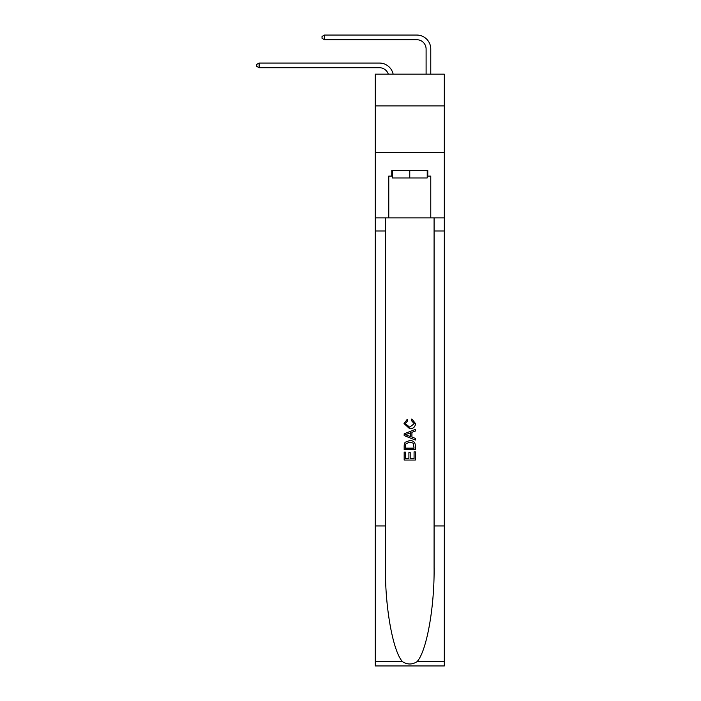 <?xml version="1.0" encoding="UTF-8"?>
<svg xmlns="http://www.w3.org/2000/svg" width="701" height="701" viewBox="0 0 701 701"><rect width="100%" height="100%" fill="white"/><g stroke="black" fill="none" stroke-linecap="round" stroke-linejoin="round"><path stroke-width="1.05" d="M444.311 105.895L444.311 74.157L375.237 74.157L375.237 105.895L444.311 105.895L444.311 152.564L375.237 152.564L375.237 105.895M426.103 74.157L426.103 49.052A9.332 9.332 13.5 0 0 416.771 39.72L324.458 39.72L322.031 38.318L322.031 36.452L324.458 35.05L416.771 35.05A14.002 14.002 29.8 0 1 430.773 49.052L430.773 74.157M427.224 170.492L427.224 177.958L392.315 177.958L392.315 170.492M409.77 170.492L409.77 177.958M414.072 451.865L414.072 458.472L410.199 458.472L414.072 458.472L414.072 451.865L415.369 451.865L415.369 460.049L404.17 460.049L404.17 452.145L404.17 460.049M408.902 452.583L408.902 458.472L405.458 458.472L408.902 458.472L408.902 452.583L410.199 452.583L410.199 458.472M405.125 442.27L404.328 443.899L405.125 442.27L409.708 440.517C413.292 440.5 415.176 442.226 415.369 445.696L415.369 449.709L404.17 449.709L404.17 445.88L404.17 449.709M411.785 418.979L411.417 420.556L411.785 418.979L415.509 423.553C415.211 426.988 413.266 428.723 409.682 428.74L404.021 423.579L407.281 419.268L407.614 420.845L405.318 423.658L409.682 427.163L414.221 423.693L411.417 420.556M416.999 661.691L444.311 661.691L444.311 665.95L375.237 665.95L375.237 525.934L385.454 525.934L385.454 567.565C384.963 607.346 393.033 651.799 402.549 661.691C407.36 664.758 412.179 664.758 416.999 661.691C426.515 651.799 434.585 607.346 434.085 567.565L434.085 217.906M404.17 433.814L404.17 435.593L415.369 440.035L404.17 435.593L404.17 433.814L415.369 429.363L404.17 433.814M434.085 525.934L444.311 525.934L444.311 152.564M375.237 525.934L375.237 152.564M385.454 217.906L385.454 525.934M444.311 661.691L444.311 525.934M375.237 217.906L388.775 217.906L388.775 176.091L392.315 176.091M427.224 176.091L427.785 176.091L427.785 170.492L391.754 170.492L391.754 176.091M427.785 176.091L430.773 176.091L430.773 217.906L444.311 217.906M388.775 217.906L430.773 217.906M415.369 429.363L415.369 431.036L411.925 432.315L411.925 437.091L415.369 438.362L415.369 440.035M407.526 435.47L410.628 436.609L410.628 432.789L405.458 434.699L407.526 435.47M410.628 432.789L410.628 436.609M404.17 445.88L404.328 443.899M413.283 443.172L414.072 448.132L413.283 443.172L409.682 442.094L405.686 444.005L405.458 448.132L414.072 448.132L405.458 448.132M404.17 452.145L405.458 452.145L405.458 458.472M388.31 74.157A9.332 9.332 -24.6 0 0 379.434 67.717L259.116 67.717L259.116 63.055L379.434 63.055A14.002 14.002 155.4 0 1 393.138 74.157M426.103 49.052A9.332 9.332 -150.2 0 0 416.771 39.72A9.332 9.332 -150.2 0 1 426.103 49.052A9.332 9.332 -150.2 0 0 416.771 39.72A9.332 9.332 -150.2 0 1 426.103 49.052A9.332 9.332 -150.2 0 0 416.771 39.72A9.332 9.332 -150.2 0 1 426.103 49.052A9.332 9.332 -150.2 0 0 416.771 39.72A9.332 9.332 -150.2 0 1 426.103 49.052A9.332 9.332 -150.2 0 0 416.771 39.72A9.332 9.332 -150.2 0 1 426.103 49.052A9.332 9.332 -150.2 0 0 416.771 39.72A9.332 9.332 -150.2 0 1 426.103 49.052A9.332 9.332 -150.2 0 0 416.771 39.72A9.332 9.332 -150.2 0 1 426.103 49.052A9.332 9.332 -150.2 0 0 416.771 39.72A9.332 9.332 -150.2 0 1 426.103 49.052A9.332 9.332 -150.2 0 0 416.771 39.72A9.332 9.332 -150.2 0 1 426.103 49.052A9.332 9.332 -150.2 0 0 416.771 39.72A9.332 9.332 -150.2 0 1 426.103 49.052A9.332 9.332 -150.2 0 0 416.771 39.72A9.332 9.332 -150.2 0 1 426.103 49.052A9.332 9.332 -150.2 0 0 416.771 39.72A9.332 9.332 -150.2 0 1 426.103 49.052A9.332 9.332 -150.2 0 0 416.771 39.72A9.332 9.332 -150.2 0 1 426.103 49.052A9.332 9.332 -150.2 0 0 416.771 39.72A9.332 9.332 -150.2 0 1 426.103 49.052A9.332 9.332 -150.2 0 0 416.771 39.72A9.332 9.332 -150.2 0 1 426.103 49.052A9.332 9.332 -150.2 0 0 416.771 39.72A9.332 9.332 -150.2 0 1 426.103 49.052A9.332 9.332 -150.2 0 0 416.771 39.72A9.332 9.332 -150.2 0 1 426.103 49.052A9.332 9.332 -150.2 0 0 416.771 39.72A9.332 9.332 -150.2 0 1 426.103 49.052A9.332 9.332 -150.2 0 0 416.771 39.72A9.332 9.332 -150.2 0 1 426.103 49.052A9.332 9.332 -150.2 0 0 416.771 39.72A9.332 9.332 -150.2 0 1 426.103 49.052A9.332 9.332 -150.2 0 0 416.771 39.72A9.332 9.332 -150.2 0 1 426.103 49.052A9.332 9.332 -150.2 0 0 416.771 39.72A9.332 9.332 -150.2 0 1 426.103 49.052A9.332 9.332 -150.2 0 0 416.771 39.72A9.332 9.332 -150.2 0 1 426.103 49.052A9.332 9.332 -150.2 0 0 416.771 39.72A9.332 9.332 -150.2 0 1 426.103 49.052A9.332 9.332 -150.2 0 0 416.771 39.72A9.332 9.332 -150.2 0 1 426.103 49.052A9.332 9.332 -150.2 0 0 416.771 39.72A9.332 9.332 -150.2 0 1 426.103 49.052A9.332 9.332 -150.2 0 0 416.771 39.72A9.332 9.332 -150.2 0 1 426.103 49.052A9.332 9.332 -150.2 0 0 416.771 39.72A9.332 9.332 -150.2 0 1 426.103 49.052A9.332 9.332 -150.2 0 0 416.771 39.72A9.332 9.332 -150.2 0 1 426.103 49.052A9.332 9.332 -150.2 0 0 416.771 39.72A9.332 9.332 -150.2 0 1 426.103 49.052A9.332 9.332 -150.2 0 0 416.771 39.72A9.332 9.332 -150.2 0 1 426.103 49.052A9.332 9.332 -150.2 0 0 416.771 39.72A9.332 9.332 -150.2 0 1 426.103 49.052A9.332 9.332 -150.2 0 0 416.771 39.72A9.332 9.332 -150.2 0 1 426.103 49.052A9.332 9.332 -150.2 0 0 416.771 39.72A9.332 9.332 -150.2 0 1 426.103 49.052A9.332 9.332 -150.2 0 0 416.771 39.72M259.116 67.717L256.689 66.323L256.689 64.457L259.116 63.055M324.458 35.05L324.458 39.72M434.085 230.98L444.311 230.98M385.454 230.98L375.237 230.98M375.237 661.691L402.549 661.691"/></g></svg>
